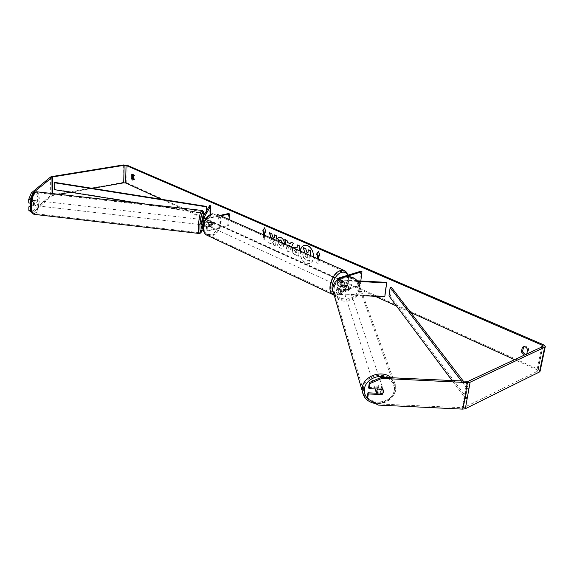 <?xml version="1.0" encoding="UTF-8"?>
<svg xmlns="http://www.w3.org/2000/svg" width="574" height="574" viewBox="0 0 574 574"><rect width="100%" height="100%" fill="white"/><g stroke="black" fill="none" stroke-linecap="round" stroke-linejoin="round"><path stroke-width="0.43" stroke-dasharray="2.87 2.15" d="M347.83 285.07L341.272 284.726L338.89 283.692L343.962 281.769C344.859 282.91 344.68 284.381 343.439 286.182L338.373 288.126L340.755 289.167L347.292 289.511L348.762 287.359L347.83 285.07L348.031 285.673L341.465 285.321C339.076 285.091 337.713 284.503 337.376 283.563L338.351 282.673L342.857 281.267C343.754 282.408 343.575 283.872 342.334 285.68L337.835 287.093L336.866 287.99C337.196 288.944 338.552 289.533 340.942 289.77L347.492 290.114L348.963 287.954L348.031 285.673M363.062 295.667L340.389 294.476C338.007 294.24 336.651 293.644 336.321 292.683L337.29 291.779L359.173 284.783L360.271 285.278L337.828 292.819L340.195 293.866L384.53 296.191L384.788 296.808M357.021 280.794L341.831 279.99L339.442 278.964L340.009 278.455L346.639 276.417M357.523 281.404L342.025 280.578L338.179 279.323M360.809 280.995L360.271 285.278M360.874 271.215L359.173 284.783M386.424 282.358L384.53 296.191M343.439 286.182L342.334 285.68M343.962 281.769L342.857 281.267M347.292 289.511L347.492 290.114M204.574 223.874L204.803 219.95L203.734 221.894L206.733 222.497L211.153 221.507C212.129 222.583 212.05 223.896 210.916 225.439L206.504 226.443L203.512 225.84L204.574 223.874L203.296 223.724L203.519 219.806L202.435 221.708M209.603 205.643L208.893 217.568L201.976 229.83M203.583 230.942L207.092 231.013L228.624 226.034L227.785 225.654L206.26 230.626L203.268 230.016L210.127 217.711L208.893 217.568M203.82 222.748L207.573 222.877L211.993 221.887C212.968 222.963 212.882 224.276 211.756 225.826L207.336 226.83L203.06 226.515M205.808 218.802L220.667 215.831M206.116 218.371L219.828 215.458M228.603 213.521L227.785 225.654M229.062 219.548L228.624 226.034M202.801 224.592L203.296 223.724M210.306 214.698L210.127 217.711M210.916 225.439L211.756 225.826M211.153 221.507L211.993 221.887M204.803 219.95L203.519 219.806M33.292 203.705L33.888 205.47C34.584 205.255 34.971 204.157 35.064 202.17L34.462 200.405C33.773 200.613 33.378 201.711 33.292 203.705M30.616 203.87L30.874 204.868L32.151 203.777L33.859 203.971L32.912 205.356L30.874 204.868M32.151 203.777L32.101 200.391L30.824 201.474L30.609 202.837M202.78 224.592L203.11 223.358L204.645 223.53L204.875 221.578L204.839 220.1L203.167 219.641L202.622 221.105L204.165 221.284L203.964 224.728L203.304 224.649M201.56 224.707L202.321 221.291L202.141 219.526M204.645 223.53L203.964 224.728M204.165 221.284L204.839 220.1M34.462 200.405L32.101 200.391M33.486 200.29L32.539 201.675L30.824 201.474M33.809 200.584L32.539 201.675M32.589 205.069L33.859 203.971M202.428 224.549L203.11 223.358M203.304 219.928L202.622 221.105M200.082 222.805L200.261 224.563L201.051 221.141L200.864 219.383L200.082 222.805M34.519 203.842L35.114 205.607C35.803 205.399 36.198 204.301 36.284 202.313L35.688 200.541C35 200.749 34.605 201.854 34.519 203.842M39.018 199.946C38.889 195.576 38.063 193.129 36.549 192.599C33.701 193.467 32.087 198.023 31.714 206.267C31.864 210.615 32.682 213.033 34.175 213.535C37.03 212.653 38.645 208.118 39.018 199.946M202.543 218.579C202.758 214.152 202.507 211.713 201.79 211.268C200.333 212.315 199.25 217.044 198.547 225.439C198.346 229.837 198.597 232.24 199.3 232.657C200.764 231.587 201.847 226.895 202.543 218.579M300.152 251.01C299.829 256.621 301.737 260.668 305.856 263.143L309.343 263.48C311.797 262.634 313.189 260.452 313.526 256.93M300.331 251.089C300.066 256.65 301.974 260.653 306.057 263.093L309.544 263.43C315.836 262.139 314.516 247.997 307.836 245.557L304.421 245.27M133.405 179.798L134.015 179.935L134.775 179.16L134.868 175.909L133.218 174.066L132.694 174.396M368.666 387.464L382.255 388.124L382.636 389.258M382.255 388.124L383.382 390.858L381.502 393.448L376.422 393.204M271.165 238.181L271.681 239.688L268.524 242.773L270.935 243.857L273.834 240.901L273.475 244.99L275.527 245.916L276.022 240.327M291.413 247.143L289.088 252.008L287.065 251.096L285.809 244.66M526.796 353.964L525.956 354.904L524.414 355.076M378.123 405.079L377.757 403.917L463.469 407.755L537.63 371.177L537.96 370.782L536.955 369.792L514.613 359.647M410.654 312.428L396.505 306.007M375.131 296.299L161.595 199.322M264.557 235.254L264.205 239.451L263.114 238.971L263.466 234.773M318.362 259.068L317.888 263.466L316.676 262.921L317.142 258.53M299.04 250.515L298.48 256.212L295.151 254.72C293.113 253.73 292.159 252.051 292.288 249.683L292.919 247.81M284.417 244.043L281.949 248.327L279.933 248.104L276.948 244.574L278.655 243.634L280.184 245.55L281.023 245.643L282.243 243.082M540.098 371.213L538.089 369.233L126.746 182.783L122.929 182.467L51.947 195.002L50.684 195.469L31.627 212.272M523.696 346.689L524.227 346.352C526.351 345.835 527.872 346.818 528.776 349.308L527.865 353.792L525.554 354.545M30.566 205.384L32.051 204.1L31.993 200.233L28.757 202.988M30.709 202.751L33.464 200.405L33.514 204.272L30.58 206.805M31.283 211.239L33.091 212.437L31.692 212.28M58.878 194.299L52.069 195.626L33.091 212.437M92.421 188.365L70.523 192.24M377.757 403.917L367.281 397.66M381.502 393.448L381.767 394.252M527.635 349.831L528.776 349.308M526.724 354.33L527.865 353.792M33.514 204.272L32.051 204.1M33.464 200.405L31.993 200.233M133.735 176.103L134.868 175.909M133.649 179.353L134.775 179.16M310.204 255.459L309.616 261.177L305.856 259.491L303.194 257.267L302.742 254.512L303.574 252.524M303.395 257.217L302.936 254.461L304.45 252.079M309.616 261.177L305.655 259.548L303.194 257.267M310.025 255.38L309.415 261.235M307.965 252.847L308.468 249.762M304.679 252.022L303.359 247.53M264.808 227.72L265.92 232.413M265.023 231.882L264.205 239.451M263.653 234.852L263.315 238.92L264.399 239.408M318.929 255.538L317.888 263.466M318.089 263.409L316.676 262.921M317.329 258.609L316.877 262.863M319.912 255.968L318.606 251.376M287.94 245.607L288.399 248.226L289.31 246.21M288.026 244.911L288.399 248.226M291.305 242.163L293.314 243.175M293.508 243.125L289.088 252.008M289.282 251.957L287.065 251.096M287.258 251.046L286.031 244.761M284.991 239.401L287.043 240.434M287.237 240.384L287.423 242.493M287.617 242.443L290.588 243.749M288.6 248.176L289.454 246.275M294.44 250.501L295.545 252.402L296.557 252.854L296.823 250.128L295.036 249.568L294.44 250.472L296.557 252.854M296.751 252.797L296.823 250.128M297.016 250.077L295.23 249.518L294.634 250.443M297.511 245.012L299.685 245.83L298.674 256.155L295.345 254.662C293.314 253.679 292.36 252 292.482 249.625L293.034 247.86M294.024 247.114L297.232 247.839M271.416 238.289L271.875 239.638L268.524 242.773M273.475 238.267L271.94 233.69L269.536 232.771M268.725 242.723L271.136 243.807L274.028 240.85L273.669 244.94L275.728 245.866L276.618 235.735L274.544 234.967M279.093 237.277L281.167 237.514C283.52 238.798 284.661 241.13 284.589 244.51L282.15 248.277L280.126 248.047L276.948 244.574M277.149 244.524L278.655 243.634M278.849 243.577L280.385 245.5L281.217 245.593L282.444 243.168M279.854 239.982L278.871 240.606M304.959 255.315L306.021 257.109L307.463 257.748L307.721 255.251L305.504 254.497L304.959 255.315L306.222 257.052L307.664 257.697L307.915 255.193L305.698 254.44L305.16 255.258M375.862 391.332C378.811 393.915 381.215 393.441 383.066 389.911L383.073 389.115C380.993 385.656 378.539 385.592 375.697 388.921M377.505 389.007L377.19 388.024C379.17 386.797 380.964 386.883 382.571 388.289L383.016 389.61M343.84 285.142L342.75 287.036L343.611 289.748C344.917 290.918 346.344 290.996 347.909 289.978L347.672 289.253L348.762 287.359L348.382 286.089C347.076 284.912 345.641 284.833 344.077 285.859L343.84 285.142L348.138 285.364M349.164 288.564L349.164 287.897C347.119 284.848 345.11 284.962 343.137 288.241L343.137 288.866C345.153 291.951 347.162 291.85 349.164 288.564M347.672 289.253L343.381 289.023M382.356 394.281L381.911 392.946C379.938 394.173 378.144 394.087 376.537 392.688L376.967 394.022M382.571 388.289L377.19 388.024M376.537 392.688L381.911 392.946M343.611 289.748L347.909 289.978M348.382 286.089L344.077 285.859M349.372 289.167L349.365 288.5C347.32 285.45 345.311 285.565 343.331 288.851L343.331 289.475C345.354 292.561 347.363 292.46 349.372 289.167M375.561 390.385C378.51 392.968 380.899 392.494 382.75 388.971L382.758 388.175C380.261 384.544 377.757 384.688 375.238 388.605L375.539 390.342M363.478 388.038L363.421 390.758C364.124 406.564 392.939 405.431 394.496 389.538L394.481 385.915C392.932 370.56 364.691 372.497 363.478 388.038M333.874 288.349L333.86 290.638C334.592 303.911 357.774 303.015 358.815 289.669L358.757 286.627C357.308 273.762 334.692 275.333 333.874 288.349M340.59 280.6C338.265 282.272 337.706 284.08 338.911 286.024L339.944 286.103C342.269 284.424 342.829 282.616 341.616 280.672L340.59 280.6M340.791 286.756L339.464 286.146L340.827 286.512L342.377 285.228L343.704 285.83L344.163 281.978L341.243 282.889L340.791 286.756L343.704 285.83M341.243 282.889L339.916 282.279L341.473 280.995L344.163 281.978M208.506 222.346L208.297 225.79L210.694 226.665L212.165 225.604L211.16 225.144L211.368 221.7L208.506 222.346L209.51 222.798L210.988 221.736L211.662 222.045C209.431 223.415 208.986 225.008 210.314 226.838L211.361 226.974C213.585 225.596 214.03 223.996 212.689 222.174M208.297 225.79L211.16 225.144M212.021 221.865L211.368 221.7M342.836 281.375L339.916 282.279M339.464 286.146L342.377 285.228M209.302 226.256L212.165 225.604M212.373 222.16L209.51 222.798M212.502 222.425C210.271 223.795 209.826 225.395 211.153 227.225L212.201 227.361C214.425 225.977 214.87 224.377 213.528 222.554L212.502 222.425M339.492 280.098C337.168 281.762 336.608 283.57 337.813 285.522L338.847 285.601C341.171 283.922 341.731 282.114 340.511 280.177L339.492 280.098M337.849 294.168C345.943 292.058 351.195 274.846 344.637 271.746L340.504 271.43C332.418 273.332 327.008 290.666 333.472 293.823L337.849 294.168M211.734 235.039C219.72 233.618 223.91 218.35 217.13 215.185L212.968 214.662C204.997 215.917 200.663 231.229 207.322 234.472L211.734 235.039M463.426 381.301L468.987 388.548L467.193 398.456L390.442 295.919L391.604 287.581M388.993 295.919L390.442 295.919M468.987 388.548L467.2 388.584L465.414 398.5L452.19 380.749M467.2 388.584L461.568 381.208M467.193 398.456L465.414 398.5M54.731 182.388L54.76 189.298L206.453 213.621L206.618 210.737M206.209 211.44L206.059 213.994L206.453 213.621M141.391 203.612L203.713 213.614M204.832 213.793L206.059 213.994M54.76 189.298L54.214 189.621M340.942 289.77L340.389 294.476M337.835 287.093L337.29 291.779M338.94 287.603L338.395 292.288M340.755 289.167L340.195 293.866M340.009 278.455L339.456 283.176M338.897 277.952L338.351 282.673M342.025 280.578L341.465 285.321M341.831 279.99L341.272 284.726M202.256 225.553L202.019 229.722M207.336 226.83L207.092 231.013M203.54 225.697L203.296 229.873M206.504 226.443L206.26 230.626M206.977 218.285L206.733 222.497M207.817 218.665L207.573 222.877M202.715 217.403L202.478 221.607M203.992 217.754L203.763 221.758M36.636 191.788C38.271 192.355 39.161 194.995 39.297 199.709C38.932 208.24 37.245 213.126 34.246 214.36M30.637 205.987C30.702 218.479 37.999 211.871 37.647 199.946C37.719 187.583 30.314 193.639 30.637 205.987M199.278 233.496C200.835 232.075 201.976 227.017 202.694 218.321C202.923 213.542 202.658 210.916 201.883 210.443L201.804 210.428M203.799 215.559L202.83 226.414M541.727 347.005L536.955 369.792M127.177 165.269L126.746 182.783M543.248 344.644L538.089 369.233M50.562 177.014L50.684 195.469M52.055 193.531L52.069 195.626M52.693 193.596L52.7 195.39M542.803 346.502L537.63 371.177M468.226 381.279L463.469 407.755M466.906 381.466L462.163 407.956M123.331 164.953L122.929 182.467M51.832 176.577L51.947 195.002M391.167 377.757C393.642 379.923 395.149 382.557 395.673 385.656L395.694 389.595C394.316 404.01 369.548 408.623 363.615 395.615M372.626 401.8C381.323 405.387 393.183 399.181 394.151 390.449C394.675 384.436 391.949 380.117 385.965 377.498M334.046 294.67C338.918 305.662 358.865 301.845 359.776 289.719L359.711 286.412L358.355 282.659M334.24 287.775C335.281 273.561 360.429 274.91 358.054 289.031C356.856 303.101 332.081 301.816 334.24 287.775M367.518 398.456L368.314 399.224M344.192 270.498L345.046 270.878C352.12 274.214 346.466 292.754 337.749 295.036L333.846 295.072M333.114 292.087C334.47 294.24 336.429 294.943 338.997 294.182C345.103 292.525 350.427 280.916 347.665 275.262M207.853 235.649L211.684 235.821C220.294 234.285 224.8 217.833 217.496 214.425M210.923 234.206C200.699 237.141 201.84 216.527 212.1 214.733C222.296 212.115 220.968 232.327 210.923 234.206M349.164 287.897L348.956 287.294M336.866 287.99L336.321 292.683M338.373 288.126L337.828 292.819M337.842 279.581L337.376 283.563M339.442 278.964L338.89 283.692M203.512 225.84L203.268 230.016M203.978 217.689L203.734 221.894M201.998 230.088L203.82 215.523M33.888 205.47L32.912 205.356M203.167 219.641L202.557 219.577M200.261 224.563L35.114 205.607M201.79 211.268L36.549 192.599M199.3 232.657L34.175 213.535M200.864 219.383L35.688 200.541M383.389 390.062L383.073 389.115M543.112 346.215L537.96 370.782M523.079 346.875L524.227 346.352M525.956 354.904L527.104 354.373M132.092 174.259L133.218 174.066M132.888 180.128L134.015 179.935M359.711 286.412L395.673 385.656L395.723 389.753C393.075 399.353 386.381 403.967 375.626 403.594M342.757 287.66L343.137 288.866M349.365 288.5L382.758 388.175M333.86 290.638L363.421 390.758M358.757 286.627L394.481 385.915M343.331 289.475L375.231 389.351M334.197 295.194L338.373 295.093C345.003 293.135 350.563 281.913 348.267 275.082M338.911 286.024L339.786 286.433M209.646 226.529L210.314 226.838M341.616 280.672L342.499 281.073M211.153 227.225L337.813 285.522M217.13 215.185L344.637 271.746M207.322 234.472L333.472 293.823M213.528 222.554L340.511 280.177"/><path stroke-width="0.86" d="M338.179 279.323L337.928 278.835L338.897 277.952L360.874 271.215L361.979 271.696L360.809 280.995M357.523 281.404L386.682 282.953L386.424 282.358L357.021 280.794M346.639 276.417L361.979 271.696M386.682 282.953L384.788 296.808L363.062 295.667M201.976 229.83L203.583 230.942M203.06 226.515L202.206 225.797L202.801 224.592M206.116 218.371L204.007 217.553L210.845 205.779L209.603 205.643L202.715 217.403L205.808 218.802M219.828 215.458L228.603 213.521L229.442 213.894L229.062 219.548M220.667 215.831L229.442 213.894M202.435 221.708L203.82 222.748M210.845 205.779L210.306 214.698M30.609 202.837L30.616 203.87M202.557 219.577L202.141 219.526L201.359 222.949L201.539 224.707L202.78 224.592M203.304 224.649L202.565 224.821M313.526 256.93C313.483 251.563 311.517 247.789 307.642 245.607L304.32 245.292C302.06 246.016 300.668 247.918 300.152 251.01M131.238 178.284L132.407 180.064L133.649 179.353L133.735 176.103L132.092 174.259L131.324 175.041L131.238 178.284L132.364 178.091L133.405 179.798M524.414 355.076L521.393 351.955L522.534 351.424L523.696 346.689M525.554 354.545L522.534 351.424M376.422 393.204L367.941 392.795L368.286 393.936L381.875 394.596L383.762 391.999L382.636 389.258L369.01 388.598L368.666 387.464L369.326 382.549L381.495 377.283L468.226 381.279L542.803 346.502L543.133 346.122L542.107 345.175L126.05 165.456L124.127 165.298L52.593 176.95L32.818 193.079L30.185 199.573L30.235 203.153L28.757 202.988L28.7 199.4L31.348 192.907L32.818 193.079M276.022 240.327L276.424 235.785L274.358 234.881L274.128 237.507L273.281 238.318L271.746 233.74L269.285 232.664L271.165 238.181M285.809 244.66L284.79 239.451L287.043 240.434L287.423 242.493L290.394 243.799L291.104 242.214L293.314 243.175L291.413 247.143M521.393 351.955L522.29 347.478L523.079 346.875C525.21 346.359 526.724 347.342 527.635 349.831L526.796 353.964M514.613 359.647L410.654 312.428M396.505 306.007L375.131 296.299M161.595 199.322L125.627 182.984L123.711 182.826L92.421 188.365M263.653 234.852L263.932 231.408L262.648 230.978L264.607 227.77L265.92 232.413L264.829 231.932L264.557 235.254M263.739 231.451L263.466 234.773M319.912 255.968L318.735 255.595L319.955 256.126L318.556 251.211L316.296 254.519L317.515 255.057L317.142 258.53M318.735 255.595L318.362 259.068M292.919 247.81L293.924 247.136L297.038 247.889L297.325 244.933L299.492 245.88L299.04 250.515M282.243 243.082L280.672 240.119L278.871 240.606L277.443 238.404L279 237.306L280.973 237.564C283.169 238.741 284.324 240.901 284.417 244.043M381.495 377.283L381.875 378.395L467.48 382.593L470.113 382.205L544.654 347.299L545.3 346.545L543.248 344.644L127.177 165.269L123.331 164.953L51.832 176.577L50.562 177.014L31.348 192.907M132.694 174.396L132.364 178.091M30.58 206.805L28.815 206.884L30.566 205.384M31.692 212.28L28.872 210.45L31.283 211.239M28.815 206.884L28.872 210.45M30.293 207.056L30.35 210.615M30.185 199.573L28.7 199.4M30.235 203.153L30.709 202.751M367.941 392.795L367.281 397.66L367.625 398.815L378.123 405.079L462.716 409.126L465.335 408.717L539.452 372.002L540.098 371.213L545.264 346.732M368.286 393.936L367.625 398.815M70.523 192.24L58.878 194.299M381.875 378.395L369.678 383.676L369.01 388.598M369.678 383.676L369.326 382.549M522.29 347.478L523.438 346.954M131.324 175.041L132.451 174.848M306.982 252.56L305.698 248.693L306.982 252.56L307.951 252.983L308.274 249.819L310.692 250.738L310.025 255.38M310.692 250.738L310.204 255.459M308.274 249.819L310.491 250.788M307.176 252.503L307.965 252.847M305.698 248.693L303.165 247.581L305.899 248.635M303.574 252.524L304.686 252.043L303.165 247.581M304.421 245.27C302.175 246.045 300.812 247.982 300.331 251.089M265.877 232.262L264.829 231.932M263.932 231.408L262.648 230.978M262.849 230.927L264.664 227.957M318.606 251.376L316.489 254.469L317.709 254.999L317.329 258.609M289.454 246.275L289.727 245.665L287.825 244.962L287.94 245.607M289.727 245.665L287.825 244.962M291.248 242.278L290.394 243.799M286.031 244.761L285.02 239.545M289.31 246.21L289.533 245.715M293.034 247.86L294.024 247.114M297.511 245.012L297.038 247.889M269.536 232.771L271.416 238.289M274.544 234.967L274.329 237.457L273.281 238.318M282.444 243.168L280.873 240.068L279.854 239.982M279.007 240.463L277.443 238.404M277.637 238.353L279.093 237.277M375.697 388.921L375.862 391.332M377.613 389.351L376.207 391.633L376.967 394.022L382.356 394.281L383.769 391.203L383.016 389.61L377.505 389.007M463.426 381.301L391.604 287.581L390.148 287.581L388.993 295.919L452.19 380.749M461.568 381.208L390.148 287.581M206.862 206.489L206.475 206.848L54.178 182.704L54.731 182.388L206.862 206.489L206.618 210.737M206.475 206.848L206.209 211.44M54.178 182.704L54.214 189.621L141.391 203.612M203.713 213.614L204.832 213.793M34.246 214.36L34.074 214.346C32.467 213.808 31.584 211.196 31.427 206.518C31.828 197.628 33.565 192.721 36.636 191.788L201.804 210.428M203.82 215.523C203.827 212.115 203.182 210.421 201.883 210.443C200.312 211.569 199.142 216.656 198.382 225.711C198.166 230.447 198.439 233.037 199.2 233.489L199.278 233.496M202.83 226.414C200.886 234.45 199.917 234.127 199.924 225.431C200.419 215.128 203.734 206.87 203.799 215.559M542.107 345.175L541.727 347.005M126.05 165.456L125.627 182.984M51.961 177.172L52.055 193.531M52.593 176.95L52.693 193.596M124.127 165.298L123.711 182.826M467.48 382.593L462.716 409.126M470.113 382.205L465.335 408.717M544.654 347.299L539.452 372.002M363.615 395.615L362.216 390.872L362.273 387.974C363.234 375.992 382.133 369.254 391.167 377.757M385.965 377.498C377.168 373.875 365.258 380.289 364.433 389.007C364.024 392.609 365.05 395.759 367.518 398.456M359.711 286.412C358.126 272.564 333.774 274.286 332.913 288.299L332.891 290.731L334.046 294.67M368.314 399.224L372.626 401.8M333.846 295.072L333.02 294.67C326.061 291.262 331.894 272.578 340.604 270.541L345.046 270.878L348.267 275.082M347.665 275.262C346.416 272.628 344.378 271.681 341.552 272.42C335.094 273.992 329.591 286.828 333.114 292.087M334.197 295.194L206.92 235.211C199.365 231.315 203.971 215.279 212.667 213.822L213.019 213.865C204.43 215.214 199.752 231.709 206.92 235.211L207.853 235.649M337.928 278.835L337.842 279.581M202.206 225.797L201.969 229.973M202.665 217.646L202.428 221.851M201.998 230.088C201.546 232.283 200.606 233.417 199.2 233.489L34.074 214.346C31.462 212.983 30.293 210.256 30.566 206.159C30.967 197.069 32.991 192.276 36.636 191.788M358.355 282.659C352.924 272.019 333.637 276.252 332.898 288.248L332.891 290.731L362.216 390.872C363.457 397.969 367.927 402.209 375.626 403.594M375.532 390.291L376.2 392.379M217.496 214.425L344.192 270.498"/></g></svg>
